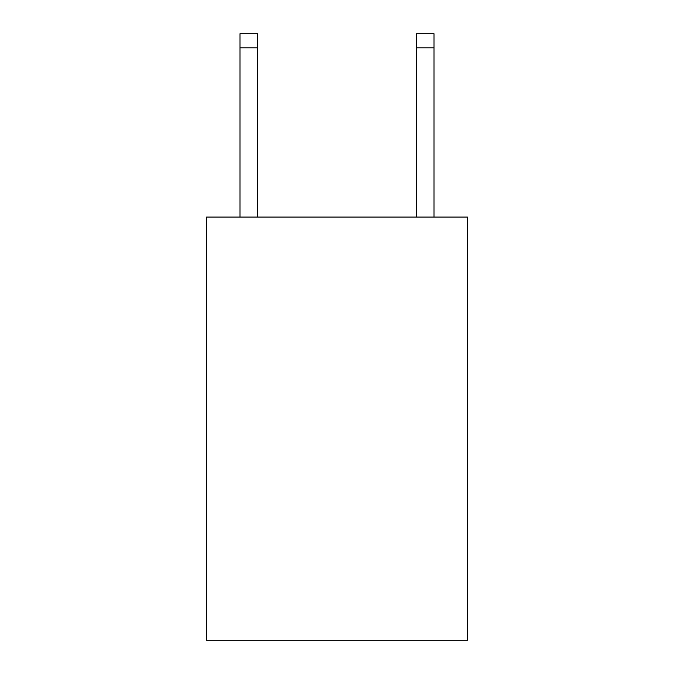 <?xml version="1.0" encoding="UTF-8"?>
<svg xmlns="http://www.w3.org/2000/svg" width="674" height="674" viewBox="0 0 674 674"><rect width="100%" height="100%" fill="white"/><g stroke="black" fill="none" stroke-linecap="round" stroke-linejoin="round"><path stroke-width="1.01" d="M467.486 217.087L467.486 640.3L206.514 640.3L206.514 217.087L467.486 217.087M257.645 217.087L257.645 47.803L240.011 47.803L240.011 33.7L257.645 33.7L257.645 47.803M240.011 217.087L240.011 47.803M433.989 217.087L433.989 33.7L416.355 33.7L416.355 217.087M416.355 47.803L433.989 47.803"/></g></svg>
